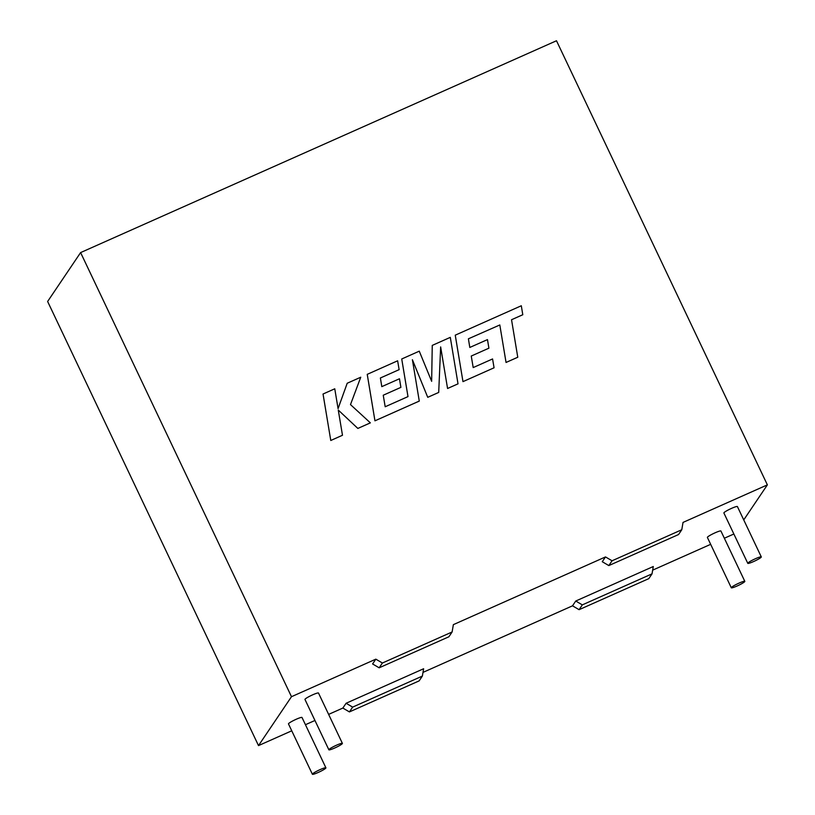 <?xml version="1.0" encoding="UTF-8"?>
<svg xmlns="http://www.w3.org/2000/svg" width="815" height="815" viewBox="0 0 815 815"><rect width="100%" height="100%" fill="white"/><g stroke="black" fill="none" stroke-linecap="round" stroke-linejoin="round"><path stroke-width="1.22" d="M737.086 586.005A7.488 0.897 154.6 0 0 744.818 581.35A7.488 0.897 154.6 0 0 739.022 583.122A7.488 0.897 154.6 0 0 731.3 587.778A7.488 0.897 154.6 0 0 737.086 586.005M744.818 581.35L720.918 531.013A7.488 0.897 154.6 0 0 715.122 532.786A7.488 0.897 154.6 0 0 707.389 537.431L731.3 587.778M320.112 769.605A7.488 0.897 -25.4 0 1 325.908 767.832A7.488 0.897 -25.4 0 1 318.176 772.477A7.488 0.897 -25.4 0 1 312.389 774.25A7.488 0.897 -25.4 0 1 320.112 769.605M312.389 774.25L288.479 723.914A7.488 0.897 -25.4 0 1 296.212 719.258A7.488 0.897 -25.4 0 1 302.008 717.485L325.908 767.832M755.515 558.683A7.488 0.897 -25.4 0 1 761.302 556.91A7.488 0.897 -25.4 0 1 753.58 561.555A7.488 0.897 -25.4 0 1 747.783 563.328A7.488 0.897 -25.4 0 1 755.515 558.683M747.783 563.328L723.883 512.981A7.488 0.897 -25.4 0 1 731.615 508.336A7.488 0.897 -25.4 0 1 737.402 506.563L761.302 556.91M334.67 748.027A7.488 0.897 154.6 0 0 342.392 743.382A7.488 0.897 154.6 0 0 336.605 745.155A7.488 0.897 154.6 0 0 328.873 749.8A7.488 0.897 154.6 0 0 334.67 748.027M342.392 743.382L318.492 693.035A7.488 0.897 154.6 0 0 312.705 694.808A7.488 0.897 154.6 0 0 304.973 699.464L328.873 749.8M423.005 672.385L572.517 605.82L575.747 601.032L653.284 566.517L652.031 573.852L648.801 578.64L579.088 609.681L572.517 605.82M652.662 570.143L710.67 544.328M724.341 538.236L733.857 534.008M681.778 529.75L612.065 560.781L608.825 565.579L678.549 534.538L681.778 529.75L683.031 522.415L767.373 484.874L743.738 519.909M608.825 565.579L602.265 561.718L605.494 556.93L453.364 624.647L452.111 631.982L382.398 663.013L375.827 659.162L372.598 663.96L379.158 667.811L382.398 663.013M767.373 484.874L556.492 40.75L80.604 252.589L291.485 696.703L375.827 659.162M291.485 696.703L258.508 745.603L291.76 730.8M305.431 724.718L314.947 720.48M328.628 714.388L342.85 708.062L349.421 711.913L419.134 680.882L422.364 676.083L423.627 668.748L346.09 703.264L342.85 708.062M80.604 252.589L47.627 301.479L258.508 745.603M612.065 560.781L605.494 556.93M379.158 667.811L448.882 636.78L452.111 631.982M346.09 703.264L352.651 707.114L349.421 711.913M352.651 707.114L422.364 676.083M652.031 573.852L582.317 604.883L579.088 609.681M582.317 604.883L575.747 601.032M468.401 338.816L499.809 324.971L506.044 362.461L517.769 357.245L511.535 319.735L522.792 314.743L521.305 305.757L455.249 335.169L462.971 381.634L494.073 367.789L492.566 358.957L473.199 367.575L471.253 356.043L488.908 348.178L487.472 339.6L469.807 347.455L468.401 338.806L499.809 324.971M499.809 324.951L506.054 362.451L517.78 357.235M511.535 319.735L522.792 314.722M455.259 335.159L462.981 381.624L494.073 367.789M471.253 356.043L488.908 348.178M432.256 345.397L431.644 381.298L419.256 351.173L401.724 358.987L407.989 396.61L385.189 406.756L383.244 395.224L400.899 387.37L399.462 378.771L381.797 386.636L380.391 377.977L399.126 369.653L397.628 360.801L367.229 374.35L374.951 420.815L419.277 401.092L412.39 359.71L427.743 397.323L438.704 392.443L440.65 346.915L447.567 388.49L458.02 383.845L450.298 337.359L432.256 345.397L431.655 381.318M401.734 358.977L407.999 396.599M383.244 395.224L400.899 387.359M380.391 377.987L399.126 369.653M367.239 374.34L374.961 420.805L419.287 401.072M412.39 359.772L427.743 397.323M427.753 397.312L438.714 392.423M440.64 346.966L447.567 388.49L458.03 383.824M347.21 383.244L338.072 408.6L334.761 388.796L323.035 394.022L330.778 440.487L342.483 435.261L338.266 410.047L357.846 428.435L370.367 422.863L350.491 404.597L360.75 377.223L347.21 383.244L338.072 408.59M323.046 394.012L330.778 440.487M330.788 440.477L342.483 435.261M338.266 410.047L357.856 428.425L370.367 422.853"/></g></svg>
